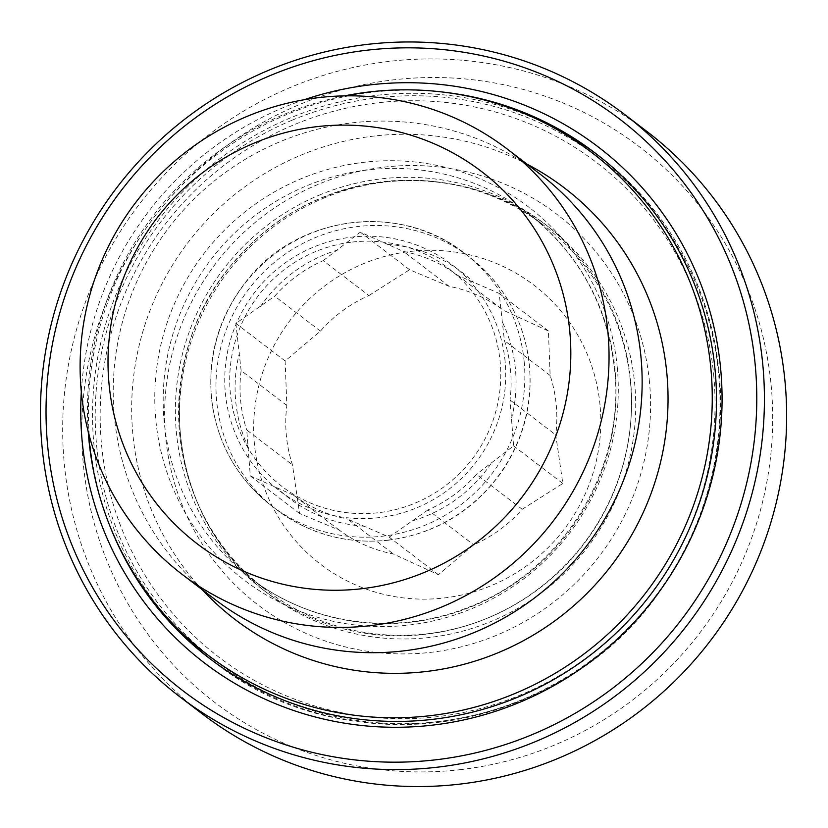 <?xml version="1.0" encoding="UTF-8"?>
<svg xmlns="http://www.w3.org/2000/svg" width="828" height="828" viewBox="0 0 828 828"><rect width="100%" height="100%" fill="white"/><g stroke="black" fill="none" stroke-linecap="round" stroke-linejoin="round"><path stroke-width="0.62" stroke-dasharray="4.14 3.1" d="M368.915 295.534L409.57 269.742L449.252 286.384A137.179 134.571 127.4 0 1 503.362 310.252L548.415 330.983L550.134 375.467A137.179 134.571 127.4 0 1 556.23 404.799A137.179 134.571 127.4 0 1 555.743 434.886L562.823 483.469L522.178 509.261A137.179 134.571 127.4 0 1 473.678 544.814L438.395 574.704L393.341 553.973A137.179 134.571 127.4 0 1 339.232 530.106L299.55 513.463L292.47 464.891A137.179 134.571 127.4 0 1 286.85 405.461L285.132 360.977L320.426 331.086A137.179 134.571 127.4 0 1 368.915 295.534L323.189 260.644A137.179 134.571 -52.6 0 0 274.699 296.196L320.426 331.086M600.021 405.027A175.66 172.317 -52.6 0 0 326.667 284.449A175.66 172.317 -52.6 0 0 355.036 584.651A175.66 172.317 -52.6 0 0 600.021 405.027M522.178 509.261L476.452 474.372A137.179 134.571 -52.6 0 1 427.962 509.924L473.678 544.814M438.395 574.704L389.15 537.124L347.625 519.073L393.341 553.973M427.962 509.924L389.15 537.124M339.232 530.106L293.516 495.206A137.179 134.571 -52.6 0 0 347.625 519.073M299.55 513.463L250.304 475.883L246.744 429.991L292.47 464.891M293.516 495.206L250.304 475.883M286.85 405.461L241.124 370.571A137.179 134.571 -52.6 0 0 246.744 429.991M285.132 360.977L235.887 323.396L274.699 296.196M241.124 370.571L235.887 323.396M323.189 260.644L360.325 232.161L403.536 251.484A137.179 134.571 -52.6 0 1 457.646 275.351L499.17 293.402L504.407 340.567A137.179 134.571 -52.6 0 1 510.027 399.996L513.588 445.888L476.452 474.372M352.449 242.045A137.179 134.571 127.4 0 1 488.499 431.761A137.179 134.571 127.4 0 1 254.786 458.391A137.179 134.571 127.4 0 1 352.449 242.045M550.134 375.467L504.407 340.567M510.027 399.996L555.743 434.886M449.252 286.384L403.536 251.484M457.646 275.351L503.362 310.252M562.823 483.469L513.588 445.888M548.415 330.983L499.17 293.402M409.57 269.742L360.325 232.161M202.384 713.984A366.38 359.404 127.4 0 1 138.959 204.692A366.38 359.404 127.4 0 1 646.937 131.486M459.85 769.709A349.644 342.989 -52.6 0 0 708.768 218.281A349.644 342.989 -52.6 0 0 113.094 286.146A349.644 342.989 -52.6 0 0 459.85 769.709M540.084 174.108A267.672 262.579 -52.6 0 0 168.953 227.586A267.672 262.579 -52.6 0 0 215.29 599.679M110.3 527.022A317.859 311.804 127.4 0 1 442.297 92.001M304.218 99.733A324.555 318.376 -52.6 0 0 81.32 391.799M319.142 195.17A230.867 226.468 127.4 0 1 543.541 223.042A230.867 226.468 127.4 0 1 583.502 543.975A230.867 226.468 127.4 0 1 263.407 590.095A230.867 226.468 127.4 0 1 177.647 378.51A230.867 226.468 127.4 0 1 319.142 195.17M323.282 198.316A230.867 226.468 127.4 0 1 547.67 226.199A230.867 226.468 127.4 0 1 587.642 547.122A230.867 226.468 127.4 0 1 267.547 593.252A230.867 226.468 127.4 0 1 181.777 381.667A230.867 226.468 127.4 0 1 323.282 198.316M202.342 589.795A271.439 266.264 127.4 0 1 300.709 155.26A271.439 266.264 127.4 0 1 527.136 164.223M88.244 431.761A316.192 310.169 127.4 0 1 284.366 114.274A316.192 310.169 127.4 0 1 344.593 95.862M292.118 120.195A316.192 310.169 127.4 0 1 599.441 158.376A316.192 310.169 127.4 0 1 654.172 597.899A316.192 310.169 127.4 0 1 215.777 661.075A316.192 310.169 127.4 0 1 98.325 371.296A316.192 310.169 127.4 0 1 292.118 120.195M387.814 540.125A158.935 155.902 -52.6 0 0 529.32 365.5A158.935 155.902 -52.6 0 0 469.414 256.97A158.935 155.902 -52.6 0 0 249.062 288.724A158.935 155.902 -52.6 0 0 276.573 509.655A158.935 155.902 -52.6 0 0 387.814 540.125M490.9 463.773A142.199 139.497 127.4 0 1 413.514 520.512M502.741 322.868A142.199 139.497 127.4 0 1 511.704 417.695M387.411 244.374A142.199 139.497 127.4 0 1 473.761 282.462M260.261 306.784A142.199 139.497 127.4 0 1 337.638 250.046M248.421 447.689A142.199 139.497 127.4 0 1 239.458 352.863M363.74 526.184A142.199 139.497 127.4 0 1 277.39 488.106M524.155 361.557A158.935 155.902 127.4 0 1 443.394 516.279A158.935 155.902 127.4 0 1 271.408 505.711A158.935 155.902 127.4 0 1 243.898 284.78A158.935 155.902 127.4 0 1 464.249 253.026A158.935 155.902 127.4 0 1 524.155 361.557M505.111 361.463A142.199 139.497 -52.6 0 0 283.828 263.853A142.199 139.497 -52.6 0 0 306.795 506.871A142.199 139.497 -52.6 0 0 505.111 361.463M615.069 370.333A229.19 224.833 -52.6 0 0 528.688 213.821A229.19 224.833 -52.6 0 0 210.912 259.609A229.19 224.833 -52.6 0 0 250.584 578.213A229.19 224.833 -52.6 0 0 498.611 593.459A229.19 224.833 -52.6 0 0 615.069 370.333M617.264 367.363A234.572 230.112 127.4 0 1 290.121 607.235A234.572 230.112 127.4 0 1 252.229 206.348A234.572 230.112 127.4 0 1 617.264 367.363M630.46 382.07A229.19 224.833 127.4 0 1 514.002 605.196A229.19 224.833 127.4 0 1 265.974 589.95A229.19 224.833 127.4 0 1 226.303 271.356A229.19 224.833 127.4 0 1 544.079 225.558A229.19 224.833 127.4 0 1 630.46 382.07M649.494 382.174A245.926 241.238 -52.6 0 0 266.802 213.365A245.926 241.238 -52.6 0 0 306.526 633.648A245.926 241.238 -52.6 0 0 649.494 382.174M713.674 374.856A311.173 305.242 127.4 0 1 279.709 693.057A311.173 305.242 127.4 0 1 229.439 161.274A311.173 305.242 127.4 0 1 713.674 374.856M211.668 660.03A317.859 311.804 -52.6 0 0 213.727 661.624A317.859 311.804 -52.6 0 0 557.71 682.769A317.859 311.804 -52.6 0 0 719.221 373.314A317.859 311.804 -52.6 0 0 599.42 156.254A317.859 311.804 -52.6 0 0 597.34 154.691M543.851 122.534A317.859 311.804 -52.6 0 0 158.707 219.772A317.859 311.804 -52.6 0 0 166.542 616.922M388.156 540.239C436.242 533.791 474.382 510.576 502.575 470.594C525.407 435.901 534.05 398.144 528.481 357.313C521.744 316.048 502.058 282.596 469.414 256.97L464.249 253.026C400.183 202.073 299.55 215.321 249.166 277.742C218.188 315.509 205.965 358.4 212.496 406.403C219.43 447.234 239.064 480.333 271.408 505.711L276.573 509.655C309.662 534.205 346.849 544.4 388.156 540.239M528.688 213.821C578.793 253.347 607.431 305.284 614.593 369.609C625.74 469.197 561.86 572.634 467.396 607.69C395.442 636.453 310.531 624.767 250.584 578.213L265.974 589.95C162.94 516.092 149.216 350.668 238.795 256.804C314.371 169.202 455.855 154.919 544.079 225.558L528.688 213.821M595.28 153.108L599.42 156.254C669.407 211.544 709.368 283.942 719.304 373.438C725.69 449.583 707.536 519.736 664.853 583.885C570.792 731.3 349.706 771.178 213.727 661.624L209.598 658.467M263.407 590.095L267.547 593.252M543.541 223.042L547.67 226.199"/><path stroke-width="1.24" d="M624.716 114.533L646.937 131.486A366.38 359.404 127.4 0 1 772.213 517.945A366.38 359.404 127.4 0 1 458.826 784.24A366.38 359.404 127.4 0 1 202.384 713.984L180.162 697.031A366.38 359.404 -52.6 0 0 436.615 767.287A366.38 359.404 -52.6 0 0 749.992 500.992A366.38 359.404 -52.6 0 0 624.716 114.533A366.38 359.404 -52.6 0 0 116.738 187.739A366.38 359.404 -52.6 0 0 180.162 697.031M369.547 625.74A267.672 262.579 -52.6 0 0 607.866 331.624A267.672 262.579 -52.6 0 0 506.974 148.843A267.672 262.579 -52.6 0 0 135.844 202.322A267.672 262.579 -52.6 0 0 182.191 574.404A267.672 262.579 -52.6 0 0 369.547 625.74M361.256 588.78A234.21 229.749 127.4 0 1 128.982 264.867A234.21 229.749 127.4 0 1 527.995 219.399A234.21 229.749 127.4 0 1 361.256 588.78M182.191 574.404L215.29 599.679A267.672 262.579 -52.6 0 0 504.956 617.481A267.672 262.579 -52.6 0 0 640.965 356.899A267.672 262.579 -52.6 0 0 540.084 174.108L506.974 148.843M442.297 92.001A317.859 311.804 127.4 0 1 595.28 153.108A317.859 311.804 127.4 0 1 715.092 370.168A317.859 311.804 127.4 0 1 553.58 679.612A317.859 311.804 127.4 0 1 209.598 658.467A317.859 311.804 127.4 0 1 110.3 527.022M81.32 391.799A324.555 318.376 -52.6 0 0 407.024 727.077A324.555 318.376 -52.6 0 0 720.639 368.626A324.555 318.376 -52.6 0 0 304.218 99.733M434.959 759.897A359.683 352.831 127.4 0 1 78.246 262.455A359.683 352.831 127.4 0 1 691.018 192.645A359.683 352.831 127.4 0 1 434.959 759.897M527.136 164.223A271.439 266.264 127.4 0 1 611.519 565.358A271.439 266.264 127.4 0 1 202.342 589.795M344.593 95.862A316.192 310.169 127.4 0 1 591.689 152.466A316.192 310.169 127.4 0 1 646.42 591.989A316.192 310.169 127.4 0 1 208.035 655.165A316.192 310.169 127.4 0 1 88.244 431.761M597.34 154.691A317.859 311.804 -52.6 0 0 543.851 122.534M166.542 616.922A317.859 311.804 -52.6 0 0 211.668 660.03M208.035 655.165L215.777 661.075M591.689 152.466L599.441 158.376"/></g></svg>
